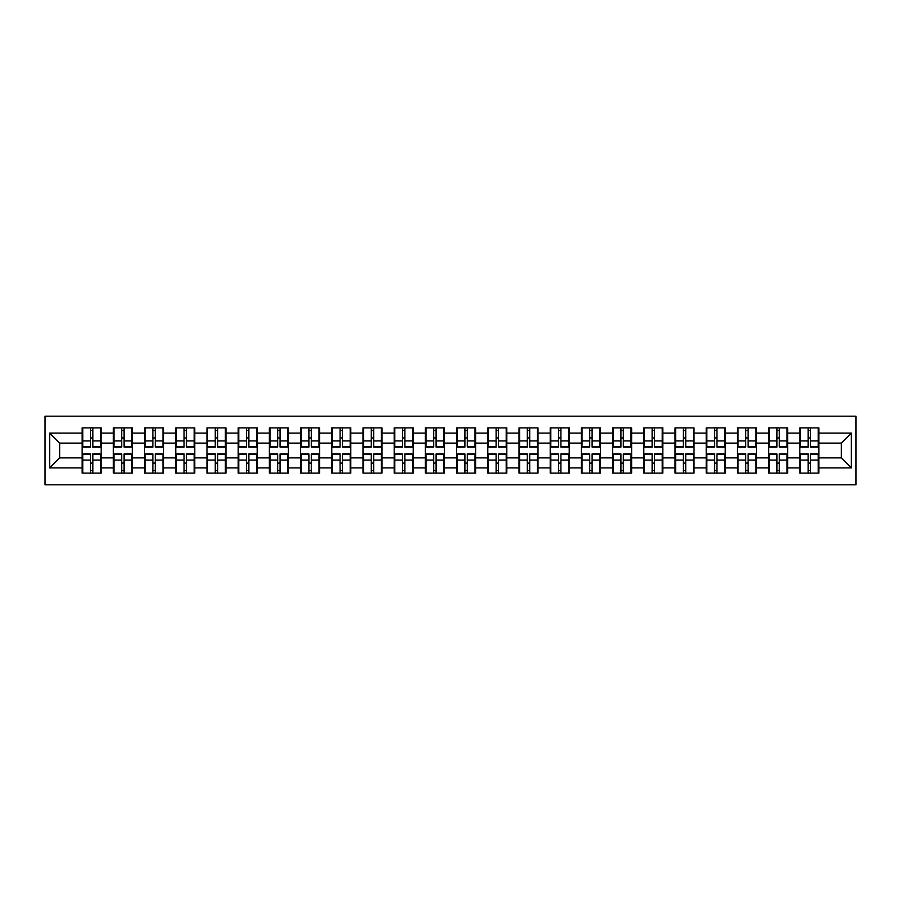 <?xml version="1.0" encoding="UTF-8"?>
<svg xmlns="http://www.w3.org/2000/svg" width="901" height="901" viewBox="0 0 901 901"><rect width="100%" height="100%" fill="white"/><g stroke="black" fill="none" stroke-linecap="round" stroke-linejoin="round"><path stroke-width="1.35" d="M45.05 484.806L855.95 484.806L855.95 416.194L45.05 416.194L45.05 484.806M818.84 463.204L818.243 463.204M800.448 463.204L799.84 463.204M799.84 437.796L800.448 437.796M818.243 437.796L818.84 437.796M818.84 435.194L818.243 435.194M800.448 435.194L799.84 435.194M799.84 465.806L800.448 465.806M818.243 465.806L818.84 465.806M787.643 463.204L787.046 463.204M769.24 463.204L768.643 463.204M768.643 437.796L769.24 437.796M787.046 437.796L787.643 437.796M787.643 435.194L787.046 435.194M769.24 435.194L768.643 435.194M768.643 465.806L769.24 465.806M787.046 465.806L787.643 465.806M756.435 463.204L755.838 463.204M738.032 463.204L737.435 463.204M737.435 437.796L738.032 437.796M755.838 437.796L756.435 437.796M756.435 435.194L755.838 435.194M738.032 435.194L737.435 435.194M737.435 465.806L738.032 465.806M755.838 465.806L756.435 465.806M725.237 463.204L724.629 463.204M706.835 463.204L706.226 463.204M706.226 437.796L706.835 437.796M724.629 437.796L725.237 437.796M725.237 435.194L724.629 435.194M706.835 435.194L706.226 435.194M706.226 465.806L706.835 465.806M724.629 465.806L725.237 465.806M694.029 463.204L693.432 463.204M675.626 463.204L675.029 463.204M675.029 437.796L675.626 437.796M693.432 437.796L694.029 437.796M694.029 435.194L693.432 435.194M675.626 435.194L675.029 435.194M675.029 465.806L675.626 465.806M693.432 465.806L694.029 465.806M662.821 463.204L662.224 463.204M644.429 463.204L643.821 463.204M643.821 437.796L644.429 437.796M662.224 437.796L662.821 437.796M662.821 435.194L662.224 435.194M644.429 435.194L643.821 435.194M643.821 465.806L644.429 465.806M662.224 465.806L662.821 465.806M631.624 463.204L631.027 463.204M613.221 463.204L612.624 463.204M612.624 437.796L613.221 437.796M631.027 437.796L631.624 437.796M631.624 435.194L631.027 435.194M613.221 435.194L612.624 435.194M612.624 465.806L613.221 465.806M631.027 465.806L631.624 465.806M600.415 463.204L599.818 463.204M582.012 463.204L581.415 463.204M581.415 437.796L582.012 437.796M599.818 437.796L600.415 437.796M600.415 435.194L599.818 435.194M582.012 435.194L581.415 435.194M581.415 465.806L582.012 465.806M599.818 465.806L600.415 465.806M569.218 463.204L568.61 463.204M550.815 463.204L550.207 463.204M550.207 437.796L550.815 437.796M568.61 437.796L569.218 437.796M569.218 435.194L568.61 435.194M550.815 435.194L550.207 435.194M550.207 465.806L550.815 465.806M568.61 465.806L569.218 465.806M538.01 463.204L537.413 463.204M519.607 463.204L519.01 463.204M519.01 437.796L519.607 437.796M537.413 437.796L538.01 437.796M538.01 435.194L537.413 435.194M519.607 435.194L519.01 435.194M519.01 465.806L519.607 465.806M537.413 465.806L538.01 465.806M506.812 463.204L506.204 463.204M488.41 463.204L487.801 463.204M487.801 437.796L488.41 437.796M506.204 437.796L506.812 437.796M506.812 435.194L506.204 435.194M488.41 435.194L487.801 435.194M487.801 465.806L488.41 465.806M506.204 465.806L506.812 465.806M475.604 463.204L475.007 463.204M457.201 463.204L456.604 463.204M456.604 437.796L457.201 437.796M475.007 437.796L475.604 437.796M475.604 435.194L475.007 435.194M457.201 435.194L456.604 435.194M456.604 465.806L457.201 465.806M475.007 465.806L475.604 465.806M444.396 463.204L443.799 463.204M425.993 463.204L425.396 463.204M425.396 437.796L425.993 437.796M443.799 437.796L444.396 437.796M444.396 435.194L443.799 435.194M425.993 435.194L425.396 435.194M425.396 465.806L425.993 465.806M443.799 465.806L444.396 465.806M413.199 463.204L412.59 463.204M394.796 463.204L394.188 463.204M394.188 437.796L394.796 437.796M412.59 437.796L413.199 437.796M413.199 435.194L412.59 435.194M394.796 435.194L394.188 435.194M394.188 465.806L394.796 465.806M412.59 465.806L413.199 465.806M381.99 463.204L381.393 463.204M363.587 463.204L362.99 463.204M362.99 437.796L363.587 437.796M381.393 437.796L381.99 437.796M381.99 435.194L381.393 435.194M363.587 435.194L362.99 435.194M362.99 465.806L363.587 465.806M381.393 465.806L381.99 465.806M350.793 463.204L350.185 463.204M332.39 463.204L331.782 463.204M331.782 437.796L332.39 437.796M350.185 437.796L350.793 437.796M350.793 435.194L350.185 435.194M332.39 435.194L331.782 435.194M331.782 465.806L332.39 465.806M350.185 465.806L350.793 465.806M319.585 463.204L318.988 463.204M301.182 463.204L300.585 463.204M300.585 437.796L301.182 437.796M318.988 437.796L319.585 437.796M319.585 435.194L318.988 435.194M301.182 435.194L300.585 435.194M300.585 465.806L301.182 465.806M318.988 465.806L319.585 465.806M288.376 463.204L287.779 463.204M269.973 463.204L269.376 463.204M269.376 437.796L269.973 437.796M287.779 437.796L288.376 437.796M288.376 435.194L287.779 435.194M269.973 435.194L269.376 435.194M269.376 465.806L269.973 465.806M287.779 465.806L288.376 465.806M257.179 463.204L256.571 463.204M238.776 463.204L238.179 463.204M238.179 437.796L238.776 437.796M256.571 437.796L257.179 437.796M257.179 435.194L256.571 435.194M238.776 435.194L238.179 435.194M238.179 465.806L238.776 465.806M256.571 465.806L257.179 465.806M225.971 463.204L225.374 463.204M207.568 463.204L206.971 463.204M206.971 437.796L207.568 437.796M225.374 437.796L225.971 437.796M225.971 435.194L225.374 435.194M207.568 435.194L206.971 435.194M206.971 465.806L207.568 465.806M225.374 465.806L225.971 465.806M194.774 463.204L194.166 463.204M176.371 463.204L175.763 463.204M175.763 437.796L176.371 437.796M194.166 437.796L194.774 437.796M194.774 435.194L194.166 435.194M176.371 435.194L175.763 435.194M175.763 465.806L176.371 465.806M194.166 465.806L194.774 465.806M163.565 463.204L162.968 463.204M145.162 463.204L144.565 463.204M144.565 437.796L145.162 437.796M162.968 437.796L163.565 437.796M163.565 435.194L162.968 435.194M145.162 435.194L144.565 435.194M144.565 465.806L145.162 465.806M162.968 465.806L163.565 465.806M132.357 463.204L131.76 463.204M113.954 463.204L113.357 463.204M113.357 437.796L113.954 437.796M131.76 437.796L132.357 437.796M132.357 435.194L131.76 435.194M113.954 435.194L113.357 435.194M113.357 465.806L113.954 465.806M131.76 465.806L132.357 465.806M841.354 457.899L841.354 443.101L818.84 443.101L818.84 457.899L841.354 457.899L851.355 467.901L851.355 433.099L818.84 433.099L818.84 427.896L799.84 427.896L799.84 443.101L787.643 443.101L787.643 457.899L799.84 457.899L799.84 443.101M851.355 467.901L818.84 467.901L818.84 473.104L799.84 473.104L799.84 467.901L787.643 467.901L787.643 473.104L768.643 473.104L768.643 467.901L756.435 467.901L756.435 473.104L737.435 473.104L737.435 467.901L725.237 467.901L725.237 473.104L706.226 473.104L706.226 467.901L694.029 467.901L694.029 473.104L675.029 473.104L675.029 467.901L662.821 467.901L662.821 473.104L643.821 473.104L643.821 467.901L631.624 467.901L631.624 473.104L612.624 473.104L612.624 467.901L600.415 467.901L600.415 473.104L581.415 473.104L581.415 467.901L569.218 467.901L569.218 473.104L550.207 473.104L550.207 467.901L538.01 467.901L538.01 473.104L519.01 473.104L519.01 467.901L506.812 467.901L506.812 473.104L487.801 473.104L487.801 467.901L475.604 467.901L475.604 473.104L456.604 473.104L456.604 467.901L444.396 467.901L444.396 473.104L425.396 473.104L425.396 467.901L413.199 467.901L413.199 473.104L394.188 473.104L394.188 467.901L381.99 467.901L381.99 473.104L362.99 473.104L362.99 467.901L350.793 467.901L350.793 473.104L331.782 473.104L331.782 467.901L319.585 467.901L319.585 473.104L300.585 473.104L300.585 467.901L288.376 467.901L288.376 473.104L269.376 473.104L269.376 467.901L257.179 467.901L257.179 473.104L238.179 473.104L238.179 467.901L225.971 467.901L225.971 473.104L206.971 473.104L206.971 467.901L194.774 467.901L194.774 473.104L175.763 473.104L175.763 467.901L163.565 467.901L163.565 473.104L144.565 473.104L144.565 467.901L132.357 467.901L132.357 473.104L113.357 473.104L113.357 467.901L101.16 467.901L101.16 473.104L82.16 473.104L82.16 467.901L49.645 467.901L49.645 433.099L82.16 433.099L82.16 443.101L59.646 443.101L59.646 457.899L82.16 457.899L82.16 443.101M799.84 433.099L787.643 433.099L787.643 427.896L768.643 427.896L768.643 433.099L756.435 433.099L756.435 427.896L737.435 427.896L737.435 433.099L725.237 433.099L725.237 427.896L706.226 427.896L706.226 433.099L694.029 433.099L694.029 427.896L675.029 427.896L675.029 433.099L662.821 433.099L662.821 427.896L643.821 427.896L643.821 433.099L631.624 433.099L631.624 427.896L612.624 427.896L612.624 433.099L600.415 433.099L600.415 427.896L581.415 427.896L581.415 433.099L569.218 433.099L569.218 427.896L550.207 427.896L550.207 433.099L538.01 433.099L538.01 427.896L519.01 427.896L519.01 433.099L506.812 433.099L506.812 427.896L487.801 427.896L487.801 433.099L475.604 433.099L475.604 427.896L456.604 427.896L456.604 433.099L444.396 433.099L444.396 427.896L425.396 427.896L425.396 433.099L413.199 433.099L413.199 427.896L394.188 427.896L394.188 433.099L381.99 433.099L381.99 427.896L362.99 427.896L362.99 433.099L350.793 433.099L350.793 427.896L331.782 427.896L331.782 433.099L319.585 433.099L319.585 427.896L300.585 427.896L300.585 433.099L288.376 433.099L288.376 427.896L269.376 427.896L269.376 433.099L257.179 433.099L257.179 427.896L238.179 427.896L238.179 433.099L225.971 433.099L225.971 427.896L206.971 427.896L206.971 433.099L194.774 433.099L194.774 427.896L175.763 427.896L175.763 433.099L163.565 433.099L163.565 427.896L144.565 427.896L144.565 433.099L132.357 433.099L132.357 427.896L113.357 427.896L113.357 433.099L101.16 433.099L101.16 427.896L82.16 427.896L82.16 433.099M799.84 457.899L799.84 467.901M787.643 457.899L787.643 467.901M787.643 433.099L787.643 443.101M756.435 457.899L768.643 457.899L768.643 443.101L756.435 443.101L756.435 467.901M768.643 457.899L768.643 467.901M768.643 433.099L768.643 443.101M756.435 433.099L756.435 443.101M725.237 457.899L737.435 457.899L737.435 443.101L725.237 443.101L725.237 467.901M737.435 457.899L737.435 467.901M737.435 433.099L737.435 443.101M725.237 433.099L725.237 443.101M694.029 457.899L706.226 457.899L706.226 443.101L694.029 443.101L694.029 467.901M706.226 457.899L706.226 467.901M706.226 433.099L706.226 443.101M694.029 433.099L694.029 443.101M662.821 457.899L675.029 457.899L675.029 443.101L662.821 443.101L662.821 467.901M675.029 457.899L675.029 467.901M675.029 433.099L675.029 443.101M662.821 433.099L662.821 443.101M631.624 457.899L643.821 457.899L643.821 443.101L631.624 443.101L631.624 467.901M643.821 457.899L643.821 467.901M643.821 433.099L643.821 443.101M631.624 433.099L631.624 443.101M600.415 457.899L612.624 457.899L612.624 443.101L600.415 443.101L600.415 467.901M612.624 457.899L612.624 467.901M612.624 433.099L612.624 443.101M600.415 433.099L600.415 443.101M569.218 457.899L581.415 457.899L581.415 443.101L569.218 443.101L569.218 467.901M581.415 457.899L581.415 467.901M581.415 433.099L581.415 443.101M569.218 433.099L569.218 443.101M538.01 457.899L550.207 457.899L550.207 443.101L538.01 443.101L538.01 467.901M550.207 457.899L550.207 467.901M550.207 433.099L550.207 443.101M538.01 433.099L538.01 443.101M506.812 457.899L519.01 457.899L519.01 443.101L506.812 443.101L506.812 467.901M519.01 457.899L519.01 467.901M519.01 433.099L519.01 443.101M506.812 433.099L506.812 443.101M475.604 457.899L487.801 457.899L487.801 443.101L475.604 443.101L475.604 467.901M487.801 457.899L487.801 467.901M487.801 433.099L487.801 443.101M475.604 433.099L475.604 443.101M444.396 457.899L456.604 457.899L456.604 443.101L444.396 443.101L444.396 467.901M456.604 457.899L456.604 467.901M456.604 433.099L456.604 443.101M444.396 433.099L444.396 443.101M413.199 457.899L425.396 457.899L425.396 443.101L413.199 443.101L413.199 467.901M425.396 457.899L425.396 467.901M425.396 433.099L425.396 443.101M413.199 433.099L413.199 443.101M381.99 457.899L394.188 457.899L394.188 443.101L381.99 443.101L381.99 467.901M394.188 457.899L394.188 467.901M394.188 433.099L394.188 443.101M381.99 433.099L381.99 443.101M350.793 457.899L362.99 457.899L362.99 443.101L350.793 443.101L350.793 467.901M362.99 457.899L362.99 467.901M362.99 433.099L362.99 443.101M350.793 433.099L350.793 443.101M319.585 457.899L331.782 457.899L331.782 443.101L319.585 443.101L319.585 467.901M331.782 457.899L331.782 467.901M331.782 433.099L331.782 443.101M319.585 433.099L319.585 443.101M288.376 457.899L300.585 457.899L300.585 443.101L288.376 443.101L288.376 467.901M300.585 457.899L300.585 467.901M300.585 433.099L300.585 443.101M288.376 433.099L288.376 443.101M257.179 457.899L269.376 457.899L269.376 443.101L257.179 443.101L257.179 467.901M269.376 457.899L269.376 467.901M269.376 433.099L269.376 443.101M257.179 433.099L257.179 443.101M225.971 457.899L238.179 457.899L238.179 443.101L225.971 443.101L225.971 467.901M238.179 457.899L238.179 467.901M238.179 433.099L238.179 443.101M225.971 433.099L225.971 443.101M194.774 457.899L206.971 457.899L206.971 443.101L194.774 443.101L194.774 467.901M206.971 457.899L206.971 467.901M206.971 433.099L206.971 443.101M194.774 433.099L194.774 443.101M163.565 457.899L175.763 457.899L175.763 443.101L163.565 443.101L163.565 467.901M175.763 457.899L175.763 467.901M175.763 433.099L175.763 443.101M163.565 433.099L163.565 443.101M132.357 457.899L144.565 457.899L144.565 443.101L132.357 443.101L132.357 467.901M144.565 457.899L144.565 467.901M144.565 433.099L144.565 443.101M132.357 433.099L132.357 443.101M101.16 457.899L113.357 457.899L113.357 443.101L101.16 443.101L101.16 467.901M113.357 457.899L113.357 467.901M113.357 433.099L113.357 443.101M101.16 433.099L101.16 443.101M101.16 463.204L100.552 463.204M82.757 463.204L82.16 463.204M82.16 437.796L82.757 437.796M100.552 437.796L101.16 437.796M101.16 435.194L100.552 435.194M82.757 435.194L82.16 435.194M82.16 465.806L82.757 465.806M100.552 465.806L101.16 465.806M82.16 457.899L82.16 467.901M59.646 457.899L49.645 467.901M49.645 433.099L59.646 443.101M818.84 457.899L818.84 467.901M818.84 433.099L818.84 443.101M851.355 433.099L841.354 443.101M100.552 427.896L100.552 447.099L92.859 447.099L92.859 427.896M90.46 427.896L90.46 447.099L82.757 447.099L82.757 427.896M90.46 430.498L92.859 430.498M92.859 437.897L90.46 437.897M82.757 473.104L82.757 453.901L90.46 453.901L90.46 473.104M92.859 473.104L92.859 453.901L100.552 453.901L100.552 473.104M92.859 470.502L90.46 470.502M90.46 463.103L92.859 463.103M131.76 427.896L131.76 447.099L124.056 447.099L124.056 427.896M121.658 427.896L121.658 447.099L113.954 447.099L113.954 427.896M121.658 430.498L124.056 430.498M124.056 437.897L121.658 437.897M162.968 427.896L162.968 447.099L155.265 447.099L155.265 427.896M152.866 427.896L152.866 447.099L145.162 447.099L145.162 427.896M152.866 430.498L155.265 430.498M155.265 437.897L152.866 437.897M194.166 427.896L194.166 447.099L186.462 447.099L186.462 427.896M184.063 427.896L184.063 447.099L176.371 447.099L176.371 427.896M184.063 430.498L186.462 430.498M186.462 437.897L184.063 437.897M225.374 427.896L225.374 447.099L217.67 447.099L217.67 427.896M215.271 427.896L215.271 447.099L207.568 447.099L207.568 427.896M215.271 430.498L217.67 430.498M217.67 437.897L215.271 437.897M256.571 427.896L256.571 447.099L248.879 447.099L248.879 427.896M246.48 427.896L246.48 447.099L238.776 447.099L238.776 427.896M246.48 430.498L248.879 430.498M248.879 437.897L246.48 437.897M113.954 473.104L113.954 453.901L121.658 453.901L121.658 473.104M124.056 473.104L124.056 453.901L131.76 453.901L131.76 473.104M124.056 470.502L121.658 470.502M121.658 463.103L124.056 463.103M145.162 473.104L145.162 453.901L152.866 453.901L152.866 473.104M155.265 473.104L155.265 453.901L162.968 453.901L162.968 473.104M155.265 470.502L152.866 470.502M152.866 463.103L155.265 463.103M176.371 473.104L176.371 453.901L184.063 453.901L184.063 473.104M186.462 473.104L186.462 453.901L194.166 453.901L194.166 473.104M186.462 470.502L184.063 470.502M184.063 463.103L186.462 463.103M207.568 473.104L207.568 453.901L215.271 453.901L215.271 473.104M217.67 473.104L217.67 453.901L225.374 453.901L225.374 473.104M217.67 470.502L215.271 470.502M215.271 463.103L217.67 463.103M238.776 473.104L238.776 453.901L246.48 453.901L246.48 473.104M248.879 473.104L248.879 453.901L256.571 453.901L256.571 473.104M248.879 470.502L246.48 470.502M246.48 463.103L248.879 463.103M287.779 427.896L287.779 447.099L280.076 447.099L280.076 427.896M277.677 427.896L277.677 447.099L269.973 447.099L269.973 427.896M277.677 430.498L280.076 430.498M280.076 437.897L277.677 437.897M269.973 473.104L269.973 453.901L277.677 453.901L277.677 473.104M280.076 473.104L280.076 453.901L287.779 453.901L287.779 473.104M280.076 470.502L277.677 470.502M277.677 463.103L280.076 463.103M318.988 427.896L318.988 447.099L311.284 447.099L311.284 427.896M308.885 427.896L308.885 447.099L301.182 447.099L301.182 427.896M308.885 430.498L311.284 430.498M311.284 437.897L308.885 437.897M301.182 473.104L301.182 453.901L308.885 453.901L308.885 473.104M311.284 473.104L311.284 453.901L318.988 453.901L318.988 473.104M311.284 470.502L308.885 470.502M308.885 463.103L311.284 463.103M350.185 427.896L350.185 447.099L342.481 447.099L342.481 427.896M340.082 427.896L340.082 447.099L332.39 447.099L332.39 427.896M340.082 430.498L342.481 430.498M342.481 437.897L340.082 437.897M332.39 473.104L332.39 453.901L340.082 453.901L340.082 473.104M342.481 473.104L342.481 453.901L350.185 453.901L350.185 473.104M342.481 470.502L340.082 470.502M340.082 463.103L342.481 463.103M381.393 427.896L381.393 447.099L373.69 447.099L373.69 427.896M371.291 427.896L371.291 447.099L363.587 447.099L363.587 427.896M371.291 430.498L373.69 430.498M373.69 437.897L371.291 437.897M363.587 473.104L363.587 453.901L371.291 453.901L371.291 473.104M373.69 473.104L373.69 453.901L381.393 453.901L381.393 473.104M373.69 470.502L371.291 470.502M371.291 463.103L373.69 463.103M412.59 427.896L412.59 447.099L404.898 447.099L404.898 427.896M402.499 427.896L402.499 447.099L394.796 447.099L394.796 427.896M402.499 430.498L404.898 430.498M404.898 437.897L402.499 437.897M394.796 473.104L394.796 453.901L402.499 453.901L402.499 473.104M404.898 473.104L404.898 453.901L412.59 453.901L412.59 473.104M404.898 470.502L402.499 470.502M402.499 463.103L404.898 463.103M443.799 427.896L443.799 447.099L436.095 447.099L436.095 427.896M433.696 427.896L433.696 447.099L425.993 447.099L425.993 427.896M433.696 430.498L436.095 430.498M436.095 437.897L433.696 437.897M425.993 473.104L425.993 453.901L433.696 453.901L433.696 473.104M436.095 473.104L436.095 453.901L443.799 453.901L443.799 473.104M436.095 470.502L433.696 470.502M433.696 463.103L436.095 463.103M475.007 427.896L475.007 447.099L467.304 447.099L467.304 427.896M464.905 427.896L464.905 447.099L457.201 447.099L457.201 427.896M464.905 430.498L467.304 430.498M467.304 437.897L464.905 437.897M457.201 473.104L457.201 453.901L464.905 453.901L464.905 473.104M467.304 473.104L467.304 453.901L475.007 453.901L475.007 473.104M467.304 470.502L464.905 470.502M464.905 463.103L467.304 463.103M506.204 427.896L506.204 447.099L498.501 447.099L498.501 427.896M496.102 427.896L496.102 447.099L488.41 447.099L488.41 427.896M496.102 430.498L498.501 430.498M498.501 437.897L496.102 437.897M488.41 473.104L488.41 453.901L496.102 453.901L496.102 473.104M498.501 473.104L498.501 453.901L506.204 453.901L506.204 473.104M498.501 470.502L496.102 470.502M496.102 463.103L498.501 463.103M537.413 427.896L537.413 447.099L529.709 447.099L529.709 427.896M527.31 427.896L527.31 447.099L519.607 447.099L519.607 427.896M527.31 430.498L529.709 430.498M529.709 437.897L527.31 437.897M519.607 473.104L519.607 453.901L527.31 453.901L527.31 473.104M529.709 473.104L529.709 453.901L537.413 453.901L537.413 473.104M529.709 470.502L527.31 470.502M527.31 463.103L529.709 463.103M568.61 427.896L568.61 447.099L560.918 447.099L560.918 427.896M558.519 427.896L558.519 447.099L550.815 447.099L550.815 427.896M558.519 430.498L560.918 430.498M560.918 437.897L558.519 437.897M550.815 473.104L550.815 453.901L558.519 453.901L558.519 473.104M560.918 473.104L560.918 453.901L568.61 453.901L568.61 473.104M560.918 470.502L558.519 470.502M558.519 463.103L560.918 463.103M599.818 427.896L599.818 447.099L592.115 447.099L592.115 427.896M589.716 427.896L589.716 447.099L582.012 447.099L582.012 427.896M589.716 430.498L592.115 430.498M592.115 437.897L589.716 437.897M582.012 473.104L582.012 453.901L589.716 453.901L589.716 473.104M592.115 473.104L592.115 453.901L599.818 453.901L599.818 473.104M592.115 470.502L589.716 470.502M589.716 463.103L592.115 463.103M631.027 427.896L631.027 447.099L623.323 447.099L623.323 427.896M620.924 427.896L620.924 447.099L613.221 447.099L613.221 427.896M620.924 430.498L623.323 430.498M623.323 437.897L620.924 437.897M613.221 473.104L613.221 453.901L620.924 453.901L620.924 473.104M623.323 473.104L623.323 453.901L631.027 453.901L631.027 473.104M623.323 470.502L620.924 470.502M620.924 463.103L623.323 463.103M662.224 427.896L662.224 447.099L654.52 447.099L654.52 427.896M652.121 427.896L652.121 447.099L644.429 447.099L644.429 427.896M652.121 430.498L654.52 430.498M654.52 437.897L652.121 437.897M644.429 473.104L644.429 453.901L652.121 453.901L652.121 473.104M654.52 473.104L654.52 453.901L662.224 453.901L662.224 473.104M654.52 470.502L652.121 470.502M652.121 463.103L654.52 463.103M693.432 427.896L693.432 447.099L685.729 447.099L685.729 427.896M683.33 427.896L683.33 447.099L675.626 447.099L675.626 427.896M683.33 430.498L685.729 430.498M685.729 437.897L683.33 437.897M675.626 473.104L675.626 453.901L683.33 453.901L683.33 473.104M685.729 473.104L685.729 453.901L693.432 453.901L693.432 473.104M685.729 470.502L683.33 470.502M683.33 463.103L685.729 463.103M724.629 427.896L724.629 447.099L716.937 447.099L716.937 427.896M714.538 427.896L714.538 447.099L706.835 447.099L706.835 427.896M714.538 430.498L716.937 430.498M716.937 437.897L714.538 437.897M706.835 473.104L706.835 453.901L714.538 453.901L714.538 473.104M716.937 473.104L716.937 453.901L724.629 453.901L724.629 473.104M716.937 470.502L714.538 470.502M714.538 463.103L716.937 463.103M755.838 427.896L755.838 447.099L748.134 447.099L748.134 427.896M745.735 427.896L745.735 447.099L738.032 447.099L738.032 427.896M745.735 430.498L748.134 430.498M748.134 437.897L745.735 437.897M738.032 473.104L738.032 453.901L745.735 453.901L745.735 473.104M748.134 473.104L748.134 453.901L755.838 453.901L755.838 473.104M748.134 470.502L745.735 470.502M745.735 463.103L748.134 463.103M787.046 427.896L787.046 447.099L779.342 447.099L779.342 427.896M776.944 427.896L776.944 447.099L769.24 447.099L769.24 427.896M776.944 430.498L779.342 430.498M779.342 437.897L776.944 437.897M769.24 473.104L769.24 453.901L776.944 453.901L776.944 473.104M779.342 473.104L779.342 453.901L787.046 453.901L787.046 473.104M779.342 470.502L776.944 470.502M776.944 463.103L779.342 463.103M818.243 427.896L818.243 447.099L810.54 447.099L810.54 427.896M808.141 427.896L808.141 447.099L800.448 447.099L800.448 427.896M808.141 430.498L810.54 430.498M810.54 437.897L808.141 437.897M800.448 473.104L800.448 453.901L808.141 453.901L808.141 473.104M810.54 473.104L810.54 453.901L818.243 453.901L818.243 473.104M810.54 470.502L808.141 470.502M808.141 463.103L810.54 463.103M90.46 440.927L82.757 440.927M90.46 446.84L82.757 446.84M100.552 440.927L92.859 440.927M100.552 446.84L92.859 446.84M92.859 460.073L100.552 460.073M92.859 454.16L100.552 454.16M82.757 460.073L90.46 460.073M82.757 454.16L90.46 454.16M121.658 440.927L113.954 440.927M121.658 446.84L113.954 446.84M131.76 440.927L124.056 440.927M131.76 446.84L124.056 446.84M152.866 440.927L145.162 440.927M152.866 446.84L145.162 446.84M162.968 440.927L155.265 440.927M162.968 446.84L155.265 446.84M184.063 440.927L176.371 440.927M184.063 446.84L176.371 446.84M194.166 440.927L186.462 440.927M194.166 446.84L186.462 446.84M215.271 440.927L207.568 440.927M215.271 446.84L207.568 446.84M225.374 440.927L217.67 440.927M225.374 446.84L217.67 446.84M246.48 440.927L238.776 440.927M246.48 446.84L238.776 446.84M256.571 440.927L248.879 440.927M256.571 446.84L248.879 446.84M124.056 460.073L131.76 460.073M124.056 454.16L131.76 454.16M113.954 460.073L121.658 460.073M113.954 454.16L121.658 454.16M155.265 460.073L162.968 460.073M155.265 454.16L162.968 454.16M145.162 460.073L152.866 460.073M145.162 454.16L152.866 454.16M186.462 460.073L194.166 460.073M186.462 454.16L194.166 454.16M176.371 460.073L184.063 460.073M176.371 454.16L184.063 454.16M217.67 460.073L225.374 460.073M217.67 454.16L225.374 454.16M207.568 460.073L215.271 460.073M207.568 454.16L215.271 454.16M248.879 460.073L256.571 460.073M248.879 454.16L256.571 454.16M238.776 460.073L246.48 460.073M238.776 454.16L246.48 454.16M277.677 440.927L269.973 440.927M277.677 446.84L269.973 446.84M287.779 440.927L280.076 440.927M287.779 446.84L280.076 446.84M280.076 460.073L287.779 460.073M280.076 454.16L287.779 454.16M269.973 460.073L277.677 460.073M269.973 454.16L277.677 454.16M308.885 440.927L301.182 440.927M308.885 446.84L301.182 446.84M318.988 440.927L311.284 440.927M318.988 446.84L311.284 446.84M311.284 460.073L318.988 460.073M311.284 454.16L318.988 454.16M301.182 460.073L308.885 460.073M301.182 454.16L308.885 454.16M340.082 440.927L332.39 440.927M340.082 446.84L332.39 446.84M350.185 440.927L342.481 440.927M350.185 446.84L342.481 446.84M342.481 460.073L350.185 460.073M342.481 454.16L350.185 454.16M332.39 460.073L340.082 460.073M332.39 454.16L340.082 454.16M371.291 440.927L363.587 440.927M371.291 446.84L363.587 446.84M381.393 440.927L373.69 440.927M381.393 446.84L373.69 446.84M373.69 460.073L381.393 460.073M373.69 454.16L381.393 454.16M363.587 460.073L371.291 460.073M363.587 454.16L371.291 454.16M402.499 440.927L394.796 440.927M402.499 446.84L394.796 446.84M412.59 440.927L404.898 440.927M412.59 446.84L404.898 446.84M404.898 460.073L412.59 460.073M404.898 454.16L412.59 454.16M394.796 460.073L402.499 460.073M394.796 454.16L402.499 454.16M433.696 440.927L425.993 440.927M433.696 446.84L425.993 446.84M443.799 440.927L436.095 440.927M443.799 446.84L436.095 446.84M436.095 460.073L443.799 460.073M436.095 454.16L443.799 454.16M425.993 460.073L433.696 460.073M425.993 454.16L433.696 454.16M464.905 440.927L457.201 440.927M464.905 446.84L457.201 446.84M475.007 440.927L467.304 440.927M475.007 446.84L467.304 446.84M467.304 460.073L475.007 460.073M467.304 454.16L475.007 454.16M457.201 460.073L464.905 460.073M457.201 454.16L464.905 454.16M496.102 440.927L488.41 440.927M496.102 446.84L488.41 446.84M506.204 440.927L498.501 440.927M506.204 446.84L498.501 446.84M498.501 460.073L506.204 460.073M498.501 454.16L506.204 454.16M488.41 460.073L496.102 460.073M488.41 454.16L496.102 454.16M527.31 440.927L519.607 440.927M527.31 446.84L519.607 446.84M537.413 440.927L529.709 440.927M537.413 446.84L529.709 446.84M529.709 460.073L537.413 460.073M529.709 454.16L537.413 454.16M519.607 460.073L527.31 460.073M519.607 454.16L527.31 454.16M558.519 440.927L550.815 440.927M558.519 446.84L550.815 446.84M568.61 440.927L560.918 440.927M568.61 446.84L560.918 446.84M560.918 460.073L568.61 460.073M560.918 454.16L568.61 454.16M550.815 460.073L558.519 460.073M550.815 454.16L558.519 454.16M589.716 440.927L582.012 440.927M589.716 446.84L582.012 446.84M599.818 440.927L592.115 440.927M599.818 446.84L592.115 446.84M592.115 460.073L599.818 460.073M592.115 454.16L599.818 454.16M582.012 460.073L589.716 460.073M582.012 454.16L589.716 454.16M620.924 440.927L613.221 440.927M620.924 446.84L613.221 446.84M631.027 440.927L623.323 440.927M631.027 446.84L623.323 446.84M623.323 460.073L631.027 460.073M623.323 454.16L631.027 454.16M613.221 460.073L620.924 460.073M613.221 454.16L620.924 454.16M652.121 440.927L644.429 440.927M652.121 446.84L644.429 446.84M662.224 440.927L654.52 440.927M662.224 446.84L654.52 446.84M654.52 460.073L662.224 460.073M654.52 454.16L662.224 454.16M644.429 460.073L652.121 460.073M644.429 454.16L652.121 454.16M683.33 440.927L675.626 440.927M683.33 446.84L675.626 446.84M693.432 440.927L685.729 440.927M693.432 446.84L685.729 446.84M685.729 460.073L693.432 460.073M685.729 454.16L693.432 454.16M675.626 460.073L683.33 460.073M675.626 454.16L683.33 454.16M714.538 440.927L706.835 440.927M714.538 446.84L706.835 446.84M724.629 440.927L716.937 440.927M724.629 446.84L716.937 446.84M716.937 460.073L724.629 460.073M716.937 454.16L724.629 454.16M706.835 460.073L714.538 460.073M706.835 454.16L714.538 454.16M745.735 440.927L738.032 440.927M745.735 446.84L738.032 446.84M755.838 440.927L748.134 440.927M755.838 446.84L748.134 446.84M748.134 460.073L755.838 460.073M748.134 454.16L755.838 454.16M738.032 460.073L745.735 460.073M738.032 454.16L745.735 454.16M776.944 440.927L769.24 440.927M776.944 446.84L769.24 446.84M787.046 440.927L779.342 440.927M787.046 446.84L779.342 446.84M779.342 460.073L787.046 460.073M779.342 454.16L787.046 454.16M769.24 460.073L776.944 460.073M769.24 454.16L776.944 454.16M808.141 440.927L800.448 440.927M808.141 446.84L800.448 446.84M818.243 440.927L810.54 440.927M818.243 446.84L810.54 446.84M810.54 460.073L818.243 460.073M810.54 454.16L818.243 454.16M800.448 460.073L808.141 460.073M800.448 454.16L808.141 454.16"/></g></svg>
